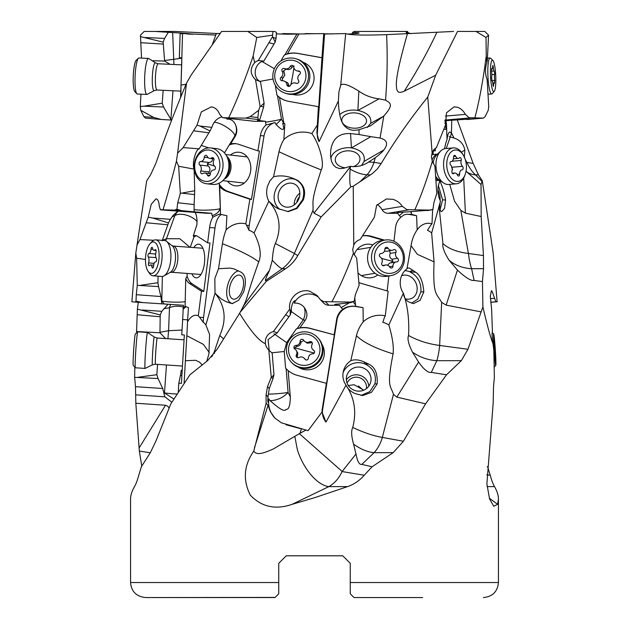 <?xml version="1.0" encoding="UTF-8"?>
<svg xmlns="http://www.w3.org/2000/svg" width="629" height="629" viewBox="0 0 629 629"><rect width="100%" height="100%" fill="white"/><g stroke="black" fill="none" stroke-linecap="round" stroke-linejoin="round"><path stroke-width="0.94" d="M217.956 33.573L175.42 31.45L144.159 31.45L140.448 35.169L141.556 58.12M304.42 34.005L305.254 33.596L314.5 33.707L288.043 34.21L276.328 33.895M221.785 31.45L273.002 31.45L272.577 35.169L256.774 37.465L253.157 56.012L254.635 62.711C249.784 68.655 250.083 74.301 255.516 79.647L260.5 81.746C251.836 77.626 254.352 62.672 263.842 61.076L275.172 42.135L276.06 38.408L276.422 32.362L274.574 31.45L221.62 31.45L191.114 75.095L186.554 83.099C175.908 108.408 165.663 135.188 155.835 163.422L150.567 174.854L146.691 180.838L135.809 253.157L131.893 301.794L135.125 302.069L135.99 301.22L142.673 302.58L161.85 303.831L160.89 296.534L136.281 294.702L135.99 301.22M220.221 33.384L216.266 33.667L212.366 44.4M215.763 35.051L182.536 33.573L181.01 85.096L186.042 84.27M182.111 33.73L180.138 33.596L179.328 57.719L181.907 57.837M186.742 33.95C201.099 34.87 188.071 33.329 172.653 32.59L155.324 31.45M281.422 34.115L283.309 33.573L297.753 33.895M314.5 33.707L323.746 33.596L321.985 57.719L297.666 53.379A24.397 24.138 -72.1 0 0 287.445 53.78L299.011 33.801M453.58 31.45L386.607 34.642C363.711 35.46 350.07 35.106 345.691 33.573L340.714 85.096L338.921 91.897L338.378 101.01L319.052 141.659A16.142 15.969 107.9 0 1 317.323 133.104L324.58 34.005L323.746 33.596M338.378 101.01C339.18 125.202 345.502 127.695 350.455 129.755L351.517 130.014C352.838 130.478 355.322 130.392 358.978 129.755L359.065 134.535L350.55 133.568C339.165 133.026 332.56 138.577 330.752 150.221L330.484 155.906L331.609 161.59L333.276 164.822L335.886 167.314L339.644 168.588L343.654 168.273L350.534 166.268L350.455 166.693L314.02 213.152L312.943 210.408C313.737 201.146 310.089 204 321.222 169.916C325.044 163.312 318.793 143.058 311.858 133.584A28.171 27.865 -72.1 0 0 283.868 139.528L284.858 123.638L283.891 123.473L279.52 97.487A24.397 24.138 -72.1 0 0 288.963 101.395L318.769 106.757L321.985 57.719M318.408 106.639L316.882 132.963L319.052 141.659M345.691 33.573L324.58 34.005M324.124 33.777L332.01 33.95M347.578 34.115L358.554 33.306L359.096 33.03L358.326 32.794L352.578 32.362L354.426 31.45L407.38 31.45L408.779 33.384M406.515 32.967L406.185 32.441L407.215 31.45M406.185 32.441L411.044 33.573M436.825 32.441C427.649 52.042 416.768 71.635 404.203 91.229C400.296 92.888 398.047 92.715 397.457 90.718C396.765 90.301 396.388 87.911 396.325 83.547C396.718 77.312 397.465 69.025 407.435 33.667M486.013 37.465L476.067 31.45L484.841 31.45L488.552 35.169L486.013 37.465L486.248 56.012C483.048 80.74 479.251 101.355 474.879 117.851L468.959 117.654L465.405 114.376C463.361 110.814 460.813 108.463 457.747 107.339L454.099 106.851L446.511 112.764L445.442 125.202L436.455 147.603L433.79 149.647L432.147 153.169L427.744 97.086L435.685 75.228L404.203 91.229M427.744 97.086C410.768 118.071 395.248 140.212 381.19 163.509L374.043 162.337A37.575 23.517 -90 0 1 366.982 174.854A37.575 21.866 -134.6 0 1 350.141 169.052L350.455 166.693M386.607 34.642C387.613 56.618 387.26 78.46 385.546 100.168C390.491 103.038 393.99 104.689 383.8 116.003L380.058 138.042C387.26 139.984 388.494 143.978 383.769 150.017C382.44 151.927 379.601 154.49 375.269 157.698L374.043 162.337M476.067 31.45L457.527 31.45L435.685 75.228M488.552 35.169L487.31 60.549A10.89 1.801 87.4 0 0 486.807 62.711L486.248 56.012M486.807 62.711C484.967 68.655 485.077 74.301 487.129 79.647L488.733 106.49L488.238 110.327L485.108 116.664L483.276 118.126L474.879 117.851M483.442 118.126L444.923 120.713M466.883 119.526L468.479 119.392M451.764 120.296L451.441 133.584A28.171 4.662 87.4 0 0 449.145 132.412A28.171 4.662 87.4 0 0 447.022 139.528L446.464 123.638L445.112 123.3M457.33 120.084L473.165 163.422L478.433 174.854L482.309 180.838L493.191 253.157L497.107 301.794L495.801 301.598L492.09 291.282L491.359 290.771L490.313 296.401L491.619 309.146L492.421 331.546C491.839 333.582 492.02 337.608 492.971 343.638L493.82 350.211L494.363 377.321L493.513 386.678L493.167 403.252L486.893 483.953L489.574 498.931L493.757 506.266L497.602 504.316L498.443 499.214C498.435 495.337 497.122 491.139 494.512 486.61C493.089 484.275 491.666 480.485 490.227 475.241L487.64 466.765L487.176 466.679M465.963 162.258L473.165 163.422M466.781 162.321L465.263 159.483M451.48 133.002L454.036 138.042C459.933 139.984 463.549 143.978 464.878 150.017L464.304 157.698M352.578 32.362L352.672 33.895M171.67 120.084L161.315 119.471L153.846 117.513L140.762 110.327L143.892 116.664L145.558 118.126M140.99 94.169L140.267 106.49L140.762 110.327M140.377 36.592L163.155 42.135L164.594 38.408L145.275 37.52M168.297 32.362L164.594 38.408M181.891 58.19L164.57 60.549L163.155 42.135M170.011 64.307L164.609 61.076L152.163 60.714M164.609 61.076L164.57 60.549M172.653 32.59L173.942 64.488M181.82 60.864L180.602 97.243M180.877 96.559L181.01 85.096M353.569 112.858A12.391 7.666 2.7 0 0 341.783 119.95A12.391 7.666 2.7 0 0 354.74 128.214A12.391 7.666 2.7 0 0 366.534 121.122A12.391 7.666 2.7 0 0 353.569 112.858M367.344 127.451L370.615 123.331C371.904 117.033 367.666 112.74 357.901 110.452A16.897 10.449 -177.3 0 0 339.684 114.73M358.978 129.755L370.45 125.894L383.8 116.003M385.546 100.168L379.059 98.839C371.653 97.998 364.906 95.419 358.821 91.111L357.901 110.452L379.059 98.839M340.714 85.096C343.002 82.926 349.032 84.939 358.821 91.111M317.024 125.517L311.858 133.584M350.534 166.268A37.182 26.033 -161.6 0 0 351.304 166.457C357.72 167.078 363.617 165.529 369.011 161.795L375.269 157.698M330.83 158.728A16.897 11.613 176.5 0 1 331.184 157.258A16.897 11.613 176.5 0 1 351.43 147.901C361.18 149.844 365.394 154.357 364.065 161.441L361.62 165.388M359.065 134.535L370.827 136.658L351.43 147.901L350.55 133.568M380.058 138.042L370.827 136.658M368.633 162.015L373.925 162.321M353.278 166.748A12.391 8.515 -3.5 0 0 359.985 158.594A12.391 8.515 -3.5 0 0 348.199 150.818A12.391 8.515 -3.5 0 0 335.257 160.112A12.391 8.515 -3.5 0 0 345.47 167.817M266.248 281.407L240.569 311.772L245.2 302.376C248.825 293.122 246.686 295.968 258.716 261.884C261.735 254.706 260.186 245.074 254.061 232.997L268.811 201.233C279.748 213.766 281.926 227.863 275.36 243.517C273.867 246.765 272.852 252.323 272.302 260.202L269.629 270.085C266.114 277.531 264.778 280.982 265.619 280.448L266.248 281.407L285.597 268.701C290.81 265.249 294.852 260.886 297.737 255.618L321.16 216.903L350.825 186.86L353.231 186.223L372.431 173.518L377.384 168.91L381.19 163.509M353.231 186.223L353.773 245.145L352.68 249.697L353.443 253.157C346.312 272.129 339.117 288.341 331.853 301.794L323.66 301.598L320.295 299.632L317.11 295.504L309.853 291.282C299.278 288.082 287.846 298.303 289.71 309.146L273.387 331.546C269.44 332.749 266.838 335.32 265.595 339.259L265.296 343.638L266.382 347.043L268.842 350.211L271.256 377.321L267.506 386.678L266.083 394.863L266.106 403.252L253.778 451.079C256.868 456.442 266.853 451.826 273.387 448.917L299.357 433.664L342.145 471.475A37.575 28.242 -90 0 1 328.841 486.61A37.575 18.477 64.2 0 1 297.375 449.766L294.789 436.274M432.147 153.169L431.36 157.14L432.382 161.181C426.776 180.153 420.919 196.366 414.81 209.819L406.845 209.63L402.363 206.351C399.958 202.782 396.75 200.439 392.724 199.314L386.363 198.992L376.622 205.345L374.412 217.17L360.126 239.57C357.193 240.459 355.078 242.314 353.773 245.145M435.394 148.145L435.276 150.85L433.475 150.095M444.624 148.719A35.594 22.094 -94.9 0 1 447.022 139.528M444.011 128.945C445.89 130.289 446.346 129.102 445.371 125.399M253.778 451.079C243.879 465.311 242.715 479.998 250.295 495.149C261.601 506.998 275.557 510.056 292.155 504.316L314.5 497.736L347.593 486.61C354.158 484.275 359.709 480.485 364.254 475.241L372.069 466.765L393.188 452.644L403.409 441.251L425.589 403.826L446.535 374.79L461.324 360.676L467.952 349.276L439.632 345.447L441.66 302.376C436.55 293.122 432.705 295.968 434.057 261.884L431.651 232.997A23.415 14.538 85.1 0 0 427.476 230.324L430.716 225.253A37.52 28.777 103.9 0 1 431.989 223.853A29.406 18.249 85.1 0 0 417.176 229.837L416.579 215.7L411.5 214.332L411.24 211.8M431.651 232.997L440.473 201.209C438.334 196.767 437.564 191.892 438.146 186.585L439.828 180.389M439.443 208.702L440.756 211.21L441.629 211.619L444.554 208.38L445.576 199.975C444.105 191.672 442.061 185.123 439.435 180.319M439.946 210.149L442.604 199.857L438.327 185.366M440.127 200.494A12.391 6.18 74.6 0 0 437.941 189.761M466.883 162.337A37.575 28.682 -90 0 0 475.5 174.854A37.575 22.314 135.2 0 1 466.05 171.253L481.028 184.47L481.169 216.518L465.421 213.152L463.683 178.07M465.421 213.152L460.853 210.408L454.563 201.225L449.727 184.376M446.228 148.507L451.441 133.584M454.036 138.042L449.177 136.658M467.952 349.276L482.899 306.897C487.082 324.996 490.439 337.238 492.971 343.638M286.25 555.808L278.741 563.317L286.25 555.808L278.741 563.317L286.25 555.808L342.75 555.808L350.259 563.317L342.75 555.808M422.617 597.55L354.009 597.55L350.259 593.8L350.259 563.317M480.918 311.85L446.158 305.128L457.44 270.085C465.342 277.531 470.893 280.982 474.101 280.448L482.451 281.572L482.899 306.897M441.66 302.376L446.158 305.128M439.679 345.455A37.575 8.499 -90 0 1 436.817 360.676A37.575 29.131 25.2 0 1 412.498 352.169L412.498 352.169C408.504 344.299 407.191 338.74 408.559 335.493C417.703 340.596 428.058 343.914 439.632 345.447M425.589 403.826L396.852 397.103L418.584 362.06C423.852 369.506 428.09 372.958 431.282 372.415L446.535 374.79M403.409 441.251L382.33 437.422L393.455 394.352C390.68 385.09 386.324 387.944 393.086 353.86C375.427 348.427 363.216 342.373 356.446 335.705A35.594 35.436 135.8 0 1 363.216 321.804A29.406 26.827 -99.4 0 1 385.294 315.829A37.52 14.664 -80.4 0 0 384.508 317.228L382.817 322.3A23.415 21.362 80.6 0 1 388.832 324.965L403.378 293.208C407.663 305.741 409.393 319.839 408.559 335.493M396.852 397.103L393.455 394.352M382.361 437.43A37.575 24.507 -90 0 1 374.113 452.644A37.575 21.111 46.3 0 1 353.577 444.145L355.983 454.036L342.145 471.475M355.983 454.036C357.421 461.474 359.363 464.925 361.817 464.391L372.069 466.765M364.254 475.241L342.443 471.616M278.741 563.317L278.741 582.533L130.557 582.533L130.557 499.214C130.565 495.337 131.878 491.139 134.488 486.61C135.911 484.275 137.334 480.485 138.773 475.241L141.36 466.765L150.355 452.644L155.85 441.251L170.844 403.826L189.927 374.79L207.578 360.676L217.123 349.276L239.578 313.297C250.515 330.94 259.085 341.052 265.296 343.638M134.834 367.21L134.637 377.321L135.487 386.678L135.833 403.252L139.339 451.079L141.761 466.065M139.339 451.079L150.252 452.778M135.833 403.252L165.498 405.241L167.731 406.177L169.052 407.938M171.819 402.214L164.861 396.813L162.714 388.502L135.487 386.678M134.637 377.321L158.036 378.548L162.714 388.502M157.572 364.38L156.841 374.711L138.364 377.227M136.823 332.623L136.579 331.546L159.955 332.78L165.639 338.583M138.317 302.282L137.381 309.146L136.579 331.546M253.157 56.012C244.728 80.74 236.559 101.355 228.649 117.851L222.635 117.654L219.678 114.376C218.334 110.814 216.219 108.463 213.317 107.339L211.344 106.875L201.311 111.915L197.011 125.202L183.157 147.603L177.582 153.169L176.427 161.181C171.607 180.153 167.125 196.366 162.99 209.819L160.332 209.63L159.326 206.351C159.066 202.782 158.351 200.439 157.164 199.314L156.047 198.803L151.251 204.221L148.232 217.17L139.96 239.57L136.957 245.145M177.582 153.169L186.554 83.099M256.774 37.465L247.857 31.45M140.267 106.49L144.104 106.167L163.548 107.056L171.292 120.068M163.163 90.301L162.211 103.18L144.104 106.167M163.548 107.056L162.211 103.18M358.412 385.962L363.46 390.294M348.332 385.538L354.072 384.736L363.751 390.169M278.741 593.8L278.741 582.533L278.741 593.8L278.741 588.54L278.741 593.8L274.991 597.55L145.574 597.55L275.117 597.424M278.741 567.515L278.741 588.54M274.991 597.55L145.574 597.55C136.367 596.575 131.359 591.574 130.557 582.533M350.259 567.515L350.259 593.8M366.408 388.628A10.135 9.844 16 0 0 347.082 383.077M346.351 379.759A12.391 12.03 -164 0 1 368.783 386.206M358.491 367.045A12.391 12.03 16 0 0 346.776 375.678A12.391 12.03 16 0 0 358.876 391.159A12.391 12.03 16 0 0 370.591 382.518A12.391 12.03 16 0 0 358.491 367.045M361.03 395.413L369.773 391.647L374.908 383.808C376.724 374.452 373.178 367.745 364.262 363.672A16.897 16.401 -164 0 0 362.233 363.082A16.897 16.401 -164 0 0 343.104 372.58M382.33 437.422C373.469 435.881 363.609 432.563 352.735 427.468C356.769 411.94 354.528 397.843 346.005 385.176L346.005 385.16C347.979 389.115 351.155 391.969 355.534 393.715L362.736 395.562L371.503 392.347L377.133 383.926C377.832 373.854 375.112 367.297 368.987 364.262L364.262 363.672L364.694 362.162C359.19 359.67 354.559 359.19 350.785 360.724L356.446 335.705M368.987 364.262L364.694 362.162M346.005 385.16C342.97 380.71 342.16 375.835 343.568 370.528C344.818 366.416 347.224 363.145 350.785 360.724M346.005 385.176L325.979 422.13A16.142 16.071 135.8 0 1 322.63 409.495L337.018 319.909A16.142 16.071 135.8 0 1 355.479 306.488L363.051 307.667L363.216 321.804M299.357 433.664L305.993 430.032L308.061 430.676L322.04 412.003L325.979 422.13M352.735 427.468C351.084 430.708 351.367 436.267 353.584 444.145L353.584 444.145M305.993 430.032L281.43 422.837L274.81 417.994L270.289 411.539L268.04 405.241L266.106 403.252M267.781 400.005L268.52 400.288L268.017 402.151M275.03 418.214A23.65 23.548 135.8 0 1 268.803 398.865L268.52 400.288C267.875 403.842 267.695 402.686 267.978 396.813L269.283 388.502L267.506 386.678M271.256 377.321L273.025 378.548L269.283 388.502M268.842 350.211L272.168 353.058L273.953 374.711L271.744 377.227M269.228 350.565L268.056 339.629L277.255 332.78L273.387 331.546M269.629 270.085L244.044 305.128L239.578 313.297M321.16 216.903L314.02 213.152M350.825 186.86C349.716 184.816 349.488 178.88 350.141 169.052M297.737 255.618L294.388 253.479A37.575 36.112 -90 0 1 282.232 268.701A37.575 5.339 54.7 0 1 272.302 260.202L272.302 260.202M312.943 210.408L294.372 253.479L275.36 243.517M244.044 305.128L245.2 302.376M214.497 353.451A37.575 9.356 53.8 0 0 214.174 352.169L211.69 356.879M206.729 361.337L208.93 353.86L209.575 334.408L205.872 324.965L215.016 293.208C225.261 305.741 226.841 319.839 219.765 335.493L214.174 352.169M202.184 364.93L199.527 362.162L195.603 360.291L185.382 360.724L186.837 335.705A35.594 1.384 93.8 0 0 187.505 321.804L188.464 307.667L185.091 306.299L185.744 278.671A24.397 10.441 -85.8 0 0 189.392 283.388L201.445 291.211L198.3 315.829A37.52 33.651 -69.6 0 1 199.542 317.228L203.246 322.3A16.142 6.911 94.2 0 1 203.544 317.519L214.992 227.942A16.142 6.911 94.2 0 1 221.502 214.536M209.268 352.602L203.403 344.393L186.837 335.705M184.108 383.163L185.382 360.724M182.237 369.813L181.128 370.638A24.397 0.951 -86.2 0 1 180.46 375.364L178.793 383.187L178.259 391.969M166.457 364.977L164.491 392.921L173.808 398.975M163.894 393.974L164.491 392.921A13.138 1.101 -176 0 0 176.938 394.013M158.036 378.548L156.841 374.711M182.025 330.052L168.572 330.712L167.904 338.732M183.338 307.086A13.138 7.564 2.3 0 0 169.484 307.715L168.572 330.712L159.963 332.285L159.955 332.78M137.381 309.146L160.23 314.917L159.963 332.285M168.053 304.224L161.834 311.3L142.28 309.995M186.042 306.685L183.118 309.232L183.503 305.269L161.85 303.831M135.809 253.157L136.627 258.236L137.279 285.346L136.281 294.702M153.728 240.27L139.96 239.57M136.627 258.236L145.464 259.462M148.232 217.17L152.698 218.019L168.462 222.949L162.18 240.805M177.865 211.124L172.944 215.566L170.38 219.332L152.698 218.019M206.894 213.278A7.509 3.216 -85.8 0 0 206.996 213.286A7.509 3.216 -85.8 0 0 207.09 213.294L211.706 213.302L194.094 211.871L194.109 204.559L177.724 202.735L176.946 209.253L174.492 210.102L162.99 209.819M176.946 209.253L181.309 210.605L194.094 211.863M176.427 161.181L178.652 166.26L180.342 193.37L177.724 202.735M178.652 166.26L194.102 169.115L194.731 190.768L180.342 193.37M194.102 169.115C191.806 164.334 195.399 149.663 199.157 148.829L183.157 147.603M199.157 148.829L208.899 132.805L193.622 130.793M197.011 125.202L200.03 126.044L210.007 130.974L208.899 132.805M266.028 124.998A11.44 9.12 96.4 0 1 265.595 122.183A13.138 0.896 170.4 0 0 281.454 119.219L276.123 124.526A4.144 3.302 96.4 0 1 275.132 122.576L266.028 124.998A16.142 12.871 -83.6 0 0 260.414 135.565L257.89 150.85L238.886 144.387A24.397 19.452 -83.6 0 0 235.584 143.656A24.397 19.452 -83.6 0 0 230.662 143.884L235.199 136.344C237.416 132.349 237.33 128.088 234.947 123.575A11.196 8.924 -83.6 0 0 227.957 119.14A11.196 8.924 -83.6 0 0 227.093 119.195A16.142 12.871 96.4 0 1 227.494 118.307M227.093 119.195L226.519 118.197M221.542 117.002C217.744 118.071 214.843 120.666 212.83 124.786L211.8 127.357L200.03 126.044M223.554 117.867L254.234 121.287A7.509 5.983 -83.6 0 0 254.761 121.318L265.548 121.326L257.505 120.367L259.643 120.068L263.614 107.056L264.109 103.18L260.854 106.167L263.614 107.056M255.516 79.647L260.107 106.49L258.653 110.327L257.874 117.513L258.393 119.526L259.643 120.068M258.653 110.327L250.224 116.664L245.797 118.126L228.649 117.851M260.107 106.49L260.854 106.167M260.5 81.746L264.109 103.18M263.842 61.076L258.244 60.549A10.89 10.772 -72.1 0 0 254.635 62.711M272.577 35.169L272.601 36.592L258.244 60.549M272.601 36.592L275.172 42.135M276.06 38.408L273.316 37.52M280.817 61.044L284.245 55.124L287.445 53.78M274.378 68.742L262.12 61.571M284.245 55.124A24.397 24.138 107.9 0 1 298.036 53.496L322.355 57.837M285.998 100.664A24.397 24.138 107.9 0 1 276.972 95.223L275.298 85.253M292.768 94.421A16.897 16.708 -72.1 0 0 314.068 78.153A16.897 16.708 -72.1 0 0 303.147 62.295M321.222 169.916C307.471 164.476 293.397 158.429 278.993 151.762L273.536 176.78L269.794 181.042L267.396 186.585C266.075 191.892 266.547 196.767 268.811 201.209L268.811 201.233M278.993 151.762A35.594 28.368 96.4 0 1 283.868 139.528M276.123 124.526C282.861 131.516 285.039 131.076 282.665 123.205L283.86 123.465L281.454 119.219L277.507 95.757L276.972 95.223M254.061 232.997A23.415 18.666 -83.6 0 0 248.982 230.324A16.142 12.871 96.4 0 1 249.202 225.552L264.023 135.966A16.142 12.871 96.4 0 1 275.132 122.576M268.811 201.209L275.062 206.917L278.065 208.647L288.271 211.619L297.045 208.458L303.28 199.975C306.166 191.672 304.232 185.123 297.462 180.319L295.858 179.729A16.897 14.333 115.7 0 0 294.16 179.139A16.897 14.333 115.7 0 0 275.416 190.445A16.897 14.333 115.7 0 0 280.164 209.528M297.462 180.319L292.729 178.219C286.242 175.727 279.842 175.247 273.536 176.78M287.587 211.588L296.471 208.168L302.549 199.857C305.348 190.508 303.115 183.794 295.858 179.729L292.729 178.219M287.587 207.208A12.391 10.512 -64.3 0 0 299.31 197.482A12.391 10.512 -64.3 0 0 294.356 183.99A12.391 10.512 -64.3 0 0 290.378 183.094A12.391 10.512 -64.3 0 0 278.655 192.828A12.391 10.512 -64.3 0 0 283.6 206.312A12.391 10.512 -64.3 0 0 287.587 207.208M294.215 204.897A12.391 10.512 115.7 0 1 299.86 193.174M299.514 196.696A10.135 8.602 -64.3 0 0 296.746 202.428M215.016 293.208L221.149 298.885L226.212 301.739L232.313 303.595L238.674 300.245L243.612 291.95C246.592 281.878 245.797 275.329 241.237 272.286L233.894 268.858L229.656 268.072L218.507 268.748L222.407 243.73A35.594 15.23 94.2 0 1 226.133 229.837L226.896 215.7L220.512 214.332L219.725 186.695A24.397 19.452 -83.6 0 0 226.872 191.413L249.878 199.236L245.805 223.853A29.406 23.438 -83.6 0 0 226.133 229.837M258.716 261.884C251.742 256.451 239.641 250.397 222.407 243.73M219.765 335.493L223.492 338.834M215.024 293.185L214.835 278.553L218.507 268.748M229.97 303.186L231.189 303.139A16.897 8.963 105.7 0 1 228.547 282.421A16.897 8.963 105.7 0 1 238.517 270.816M226.212 301.739L232.84 303.555M234.051 299.184A12.391 6.573 -74.3 0 0 242.991 288.019A12.391 6.573 -74.3 0 0 239.798 275.203A12.391 6.573 -74.3 0 0 238.823 275.07A12.391 6.573 -74.3 0 0 229.884 286.234A12.391 6.573 -74.3 0 0 233.076 299.05A12.391 6.573 -74.3 0 0 234.051 299.184M205.872 324.965A23.415 10.017 -85.8 0 0 203.246 322.3M187.505 321.804A29.406 12.58 94.2 0 1 198.3 315.829M183.118 309.232A16.142 0.629 -86.2 0 1 182.669 319.508L181.742 334.801L184.36 334.974L181.411 383.36L178.793 383.187M185.24 306.362L183.291 307.605M162.361 276.446L161.795 300.945L164.232 303.98M161.519 302.006L161.795 300.945A13.138 1.4 -178.7 0 0 178.778 302.14A13.138 1.4 -178.7 0 0 185.209 301.716M137.279 285.346L158.547 286.572L160.89 296.534M158.083 276.178L157.926 282.743L140.754 285.252M165.702 240.852L166.465 238.737L162.353 240.309M168.462 222.949L170.38 219.332M220.512 214.332L220.449 214.269C219.725 213.884 217.186 214.874 212.814 217.257A16.142 6.911 -85.8 0 0 209.575 227.541L207.625 242.825L197.671 236.362A24.397 10.441 -85.8 0 0 195.336 235.545A24.397 10.441 -85.8 0 0 193.276 235.859L196.861 224.923L197.089 220.221L196.366 215.55A11.196 4.788 -85.8 0 0 194.959 212.398M197.121 221.699A13.138 6.502 19.9 0 0 191.711 217.312A13.138 6.502 19.9 0 0 174.791 215.739L166.465 238.737L179.863 238.753L189.927 247.291M211.706 213.302A9.144 3.916 -85.8 0 0 212.248 215.637L212.814 217.257M220.449 214.269L220.008 214.119M194.047 209.363A13.138 1.384 178.3 0 0 205.534 210.165A13.138 1.384 178.3 0 0 220.032 208.521C219.403 211.603 216.808 213.978 212.248 215.637M219.725 186.695L219.191 183.188M224.467 152.918L229.255 144.969A24.397 19.452 96.4 0 1 236.37 143.758M257.89 150.85L259.462 151.031L251.458 199.417L228.453 191.593A24.397 19.452 96.4 0 1 219.222 184.242M227.446 181.168A16.897 13.468 -83.6 0 0 241.961 184.564A16.897 13.468 -83.6 0 0 250.806 169.052A16.897 13.468 -83.6 0 0 244.264 154.176A16.897 13.468 -83.6 0 0 230.356 155.056M249.878 199.236L251.458 199.417M248.982 230.324L246.529 225.253A37.52 22.605 101.1 0 0 245.805 223.853M229.255 144.969L234.853 135.935A13.138 3.963 31 0 0 223.484 125.336A13.138 3.963 31 0 0 214.222 122.278M230.662 143.884L229.585 144.686M265.595 122.183L265.548 121.326M259.856 81.4L273.049 78.987M279.52 97.487L277.507 95.757M201.225 145.417L208.773 147.894M210.007 130.974L211.8 127.357M194.731 190.768L194.109 204.559M182.78 193.284L194.628 194.597M194.039 210.801L194.526 212.004M201.445 291.211L203.812 291.384L209.992 242.998L207.625 242.825M203.812 291.384L191.766 283.561A24.397 10.441 94.2 0 1 187.096 276.21L187.159 273.442M185.744 278.671L187.096 276.21M190.257 247.315L194.007 236.944A24.397 10.441 94.2 0 1 196.515 235.789M191.892 273.788A16.897 7.226 -85.8 0 0 199.487 276.343A16.897 7.226 -85.8 0 0 204.645 261.019A16.897 7.226 -85.8 0 0 201.539 245.931A16.897 7.226 -85.8 0 0 193.842 247.582M194.007 236.944L193.276 235.859M158.547 286.572L157.926 282.743M160.23 314.917L161.834 311.3M444.719 123.205L446.291 123.473L446.087 120.634M460.853 210.408L468.393 253.479C456.74 251.938 448.257 248.62 442.926 243.517C442.148 246.765 444.192 252.323 449.059 260.202L457.44 270.085M440.111 202.609L439.443 210.031L442.926 243.517M481.169 216.518L483.442 255.555L468.393 253.479M481.028 184.47L482.309 180.838M483.442 255.555L483.536 268.701L471.616 268.701A37.575 30.499 -11.9 0 1 449.059 260.202L449.059 260.202M482.451 281.572L483.536 268.701M490.227 475.241L486.673 474.84M490.683 302.282L497.107 301.794M406.994 268.748C403.81 271.178 401.703 274.441 400.689 278.553C399.564 283.86 400.461 288.742 403.378 293.185L403.378 293.185C403.834 297.147 405.485 299.994 408.339 301.739L413.489 303.595L420.078 300.363L423.82 291.95C423.034 281.878 420.345 275.329 415.761 272.286L409.393 268.072L407.71 268.048L406.994 268.748L411.405 243.73A35.594 32.464 -99.4 0 1 415.51 232.471A35.594 32.464 -99.4 0 1 417.176 229.837M434.057 261.884L417.349 254.305L411.051 245.624M404.824 270.69A16.897 14.011 -114.3 0 1 407.789 271.107A16.897 14.011 -114.3 0 1 409.581 271.697L415.761 272.286M411.484 303.209L417.766 299.215L420.895 291.832C421.422 282.484 417.648 275.769 409.581 271.697L412.923 270.195M405.241 298.783A12.391 10.276 65.7 0 0 408.001 299.184A12.391 10.276 65.7 0 0 411.61 298.413A12.391 10.276 65.7 0 0 416.642 284.976A12.391 10.276 65.7 0 0 405.021 275.07A12.391 10.276 65.7 0 0 401.585 275.761M405.736 214.41A16.142 14.726 -99.4 0 1 409.613 214.513L416.579 215.7M393.086 353.86C393.888 346.673 392.472 337.042 388.832 324.965M418.584 362.06L412.498 352.169M358.868 282.539A24.397 22.259 80.6 0 0 361.25 283.388L388.148 291.211L385.294 315.829M363.051 307.667L355.652 306.299L354.78 297.949M355.652 306.299L355.243 306.244C350.384 305.851 346.225 306.85 342.766 309.232A16.142 16.071 -44.2 0 0 336.633 319.508L334.172 334.801L310.144 328.338A24.397 24.295 -44.2 0 0 299.844 327.827L305.167 320.287C307.754 316.293 307.455 312.039 304.271 307.526A11.196 11.149 -44.2 0 0 294.262 303.139A16.142 16.071 135.8 0 1 318.589 297.273M349.307 302.832L341.233 307.605L342.766 309.232M320.295 299.632L323.573 303.005A7.509 7.477 -44.2 0 0 328.912 305.262L339.644 305.269A9.144 9.105 -44.2 0 0 341.233 307.605M339.644 305.269A12.533 0.833 0.3 0 1 335.831 304.931A12.533 0.833 0.3 0 1 334.738 304.601A12.533 0.833 0.3 0 1 338.929 303.98L351.045 302.58L350.55 302.069L331.853 301.794M353.443 253.157L356.69 258.236L359.12 285.346L355.346 294.702L354.206 301.22L350.55 302.069M377.227 204.496A16.142 14.726 -99.4 0 1 382.078 209.709A7.509 6.848 80.6 0 0 386.245 213.034A7.509 6.848 80.6 0 0 388.03 213.294L397.858 213.302A12.533 0.771 -1.5 0 1 396.687 213.019A12.533 0.771 -1.5 0 1 396.71 212.956A12.533 0.771 -1.5 0 1 406.153 212.004L430.102 210.102L414.81 209.819M432.382 161.181L434.922 166.26L436.793 193.37L433.876 202.735L432.98 209.253L430.102 210.102M432.98 150.929L435.276 150.85M433.224 151.031L433.066 154.53M432.642 209.457L431.989 223.853M411.5 214.332L406.303 214.308L403.81 215L400.846 217.257A16.142 14.726 80.6 0 0 395.539 227.541L393.951 241.261M400.846 217.257L399.384 215.637L403.378 212.146M397.858 213.302A9.144 8.342 80.6 0 0 399.384 215.637M384.523 240.136L371.542 236.362A24.397 22.259 80.6 0 0 362.563 235.781M388.879 275.942L387.142 290.92M383.462 240.309L370.481 236.535A24.397 22.259 -99.4 0 0 362.54 235.82M372.848 244.933A16.897 15.411 80.6 0 0 354.127 254.887M358.003 272.86A16.897 15.411 80.6 0 0 377.809 274.912M354.206 301.22L351.045 302.58M432.98 209.253L430.322 210.102M428.931 210.377L427.044 210.605M294.262 303.139C295.166 300.945 295.213 300.214 294.403 300.945C292.894 302.014 291.856 304.617 291.274 308.737L291.384 311.3L290.111 309.995L290.276 314.917L277.255 332.78M294.867 300.662L294.403 300.945M289.71 309.146L290.111 309.995M304.271 307.526A13.138 9.993 -77.9 0 1 303.264 319.886L291.313 311.544M268.803 398.865A11.196 11.149 -44.2 0 0 270.061 400.587C279.48 409.18 284.811 412.105 286.061 409.369C288.727 409.833 290.15 405.697 290.331 396.97L288.161 370.638L285.613 368.185L284.237 351.501L286.659 342.632L296.338 328.912L299.844 327.827M296.338 328.912A24.397 24.295 135.8 0 1 310.317 328.511L334.172 334.801M288.161 370.638A24.397 24.295 -44.2 0 0 297.305 375.364L326.569 383.36L334.345 334.974M326.404 383.187L322.237 409.094A16.142 16.071 -44.2 0 0 322.04 412.003M298.288 367.147A16.897 16.818 -44.2 0 0 321.914 344.181M301.417 428.884L285.967 424.732M268.379 394.124A13.138 0.951 175.3 0 0 269.66 394.108A13.138 0.951 175.3 0 0 288.09 392.465C283.498 397.3 277.932 400.028 271.406 400.634A13.138 5.999 153.5 0 1 270.061 400.587M273.025 378.548L273.953 374.711M290.276 314.917L291.384 311.3M286.659 342.632L273.89 333.684M284.237 351.501L271.83 352.79M468.44 253.479A37.575 9.451 -90 0 0 471.616 268.701L474.101 280.448M152.399 364.836L145.095 368.429A18.021 0.7 -86.2 0 1 145.079 368.429A18.021 0.7 -86.2 0 1 145.425 352.783A18.021 0.7 -86.2 0 1 147.265 333.087A18.021 0.7 -86.2 0 1 147.485 332.474A18.021 0.7 -86.2 0 1 147.5 332.482L154.262 337.018A13.94 0.543 -86.2 0 0 154.081 337.49A13.94 0.543 -86.2 0 0 152.65 352.885A13.94 0.543 -86.2 0 0 152.399 364.836L155.434 364.238L182.465 366.047M147.485 332.474L137.759 331.821A18.021 0.7 93.8 0 0 137.727 331.837A18.021 0.7 93.8 0 0 137.531 332.434A18.021 0.7 93.8 0 0 135.722 351.784A18.021 0.7 93.8 0 0 135.321 367.761A18.021 0.7 93.8 0 0 135.345 367.776L145.079 368.429M137.727 331.837L135.337 333.928A15.764 0.613 93.8 0 0 135.164 334.455A15.764 0.613 93.8 0 0 133.576 351.383A15.764 0.613 93.8 0 0 133.23 365.37L135.321 367.761M152.989 275.801L161.787 276.453A18.021 7.713 -85.8 0 0 163.941 275.919A18.021 7.713 -85.8 0 0 170.813 259.054A18.021 7.713 -85.8 0 0 166.504 241.347A18.021 7.713 -85.8 0 0 166.174 241.119A18.021 7.713 -85.8 0 0 164.452 240.514L155.654 239.861A18.021 7.713 94.2 0 1 157.376 240.467A18.021 7.713 94.2 0 1 161.81 260.461A18.021 7.713 94.2 0 1 152.989 275.801A18.021 7.713 94.2 0 1 151.267 275.188A18.021 7.713 94.2 0 1 149.505 273.387L148.082 271.288A15.764 6.746 94.2 0 1 145.566 257.175A15.764 6.746 94.2 0 1 150.134 243.588A15.764 6.746 94.2 0 1 154.97 242.487A15.764 6.746 94.2 0 1 158.579 261.758A15.764 6.746 94.2 0 1 149.616 272.868A15.764 6.746 94.2 0 1 148.082 271.288M150.134 243.588L151.856 241.733A18.021 7.713 94.2 0 1 155.654 239.861M152.43 267.97A1.911 0.818 -85.8 0 0 152.611 268.033A1.911 0.818 -85.8 0 0 153.57 266.161A4.387 1.879 94.2 0 1 155.685 261.853A1.911 0.818 -85.8 0 0 156.55 260.437A1.911 0.818 -85.8 0 0 156.306 258.315A4.387 1.879 94.2 0 1 155.984 252.426A1.911 0.818 -85.8 0 0 155.654 249.658A1.911 0.818 -85.8 0 0 155.473 249.595A1.911 0.818 -85.8 0 0 155.033 249.831A4.387 1.879 94.2 0 1 154.019 250.381A4.387 1.879 94.2 0 1 153.602 250.24A4.387 1.879 94.2 0 1 152.595 248.251A1.911 0.818 -85.8 0 0 152.155 247.386A1.911 0.818 -85.8 0 0 151.974 247.323A1.911 0.818 -85.8 0 0 151.015 249.194A4.387 1.879 94.2 0 1 148.9 253.503A1.911 0.818 -85.8 0 0 148.035 254.91A1.911 0.818 -85.8 0 0 148.279 257.041A4.387 1.879 94.2 0 1 148.601 262.93A1.911 0.818 -85.8 0 0 148.931 265.697A1.911 0.818 -85.8 0 0 149.12 265.76A1.911 0.818 -85.8 0 0 149.553 265.524A4.387 1.879 94.2 0 1 150.567 264.974A4.387 1.879 94.2 0 1 150.984 265.116A4.387 1.879 94.2 0 1 151.99 267.105A1.911 0.818 -85.8 0 0 152.43 267.97M291.479 362.359L292.115 363.012A18.021 17.942 -44.2 0 0 320.515 359.536A18.021 17.942 -44.2 0 0 317.952 337.891L317.323 337.238A18.021 17.942 135.8 0 1 299.663 367.163A18.021 17.942 135.8 0 1 288.923 340.714A18.021 17.942 135.8 0 1 317.323 337.238M300.104 364.844A15.764 15.701 135.8 0 1 289.081 345.565A15.764 15.701 135.8 0 1 308.399 334.455A15.764 15.701 135.8 0 1 319.43 353.734A15.764 15.701 135.8 0 1 300.104 364.844M305.977 359.937A1.911 1.895 -44.2 0 0 308.383 358.129A4.387 4.364 135.8 0 1 312.715 353.82A1.911 1.895 -44.2 0 0 313.674 350.282A4.387 4.364 135.8 0 1 312.126 344.393A1.911 1.895 -44.2 0 0 309.554 341.806A4.387 4.364 135.8 0 1 303.673 340.226A1.911 1.895 -44.2 0 0 300.127 341.17A4.387 4.364 135.8 0 1 295.795 345.478A1.911 1.895 -44.2 0 0 294.828 349.016A4.387 4.364 135.8 0 1 296.377 354.905A1.911 1.895 -44.2 0 0 298.956 357.492A4.387 4.364 135.8 0 1 304.837 359.073A1.911 1.895 -44.2 0 0 305.977 359.937M305.615 359.804L304.216 358.255M297.187 357.539L297.839 353.105L295.716 349.708M295.795 345.478L296.699 346.406L294.859 347.79A31.214 1.486 -164.7 0 0 305.254 350.675A31.214 1.486 -164.7 0 0 314.241 353.026M294.977 349.103L294.859 347.79M296.699 346.406C299.333 346.17 300.78 344.739 301.032 342.097L303.791 340.415M304.294 341.044L307.227 343.175L312.204 342.663M312.794 349.59L314.421 351.116M385.05 240.05L381.103 240.703A18.021 16.44 80.6 0 0 367.572 257.465A18.021 16.44 80.6 0 0 380.246 275.84A18.021 16.44 80.6 0 0 386.984 276.257L390.931 275.604A18.021 16.44 -99.4 0 1 384.193 275.188A18.021 16.44 -99.4 0 1 371.519 256.813A18.021 16.44 -99.4 0 1 385.05 240.05A18.021 16.44 -99.4 0 1 391.796 240.467A18.021 16.44 -99.4 0 1 404.471 258.841A18.021 16.44 -99.4 0 1 390.931 275.604M385.577 272.868A15.764 14.381 -99.4 0 1 374.868 253.597A15.764 14.381 -99.4 0 1 392.229 242.487A15.764 14.381 -99.4 0 1 402.937 261.758A15.764 14.381 -99.4 0 1 385.577 272.868M390.798 267.97A1.911 1.738 80.6 0 0 392.944 266.161A4.387 4.002 -99.4 0 1 396.781 261.853A1.911 1.738 80.6 0 0 397.559 258.315A4.387 4.002 -99.4 0 1 395.956 252.426A1.911 1.738 80.6 0 0 393.51 249.831A4.387 4.002 -99.4 0 1 388.077 248.251A1.911 1.738 80.6 0 0 384.862 249.194A4.387 4.002 -99.4 0 1 381.025 253.503A1.911 1.738 80.6 0 0 380.246 257.041A4.387 4.002 -99.4 0 1 381.85 262.93A1.911 1.738 80.6 0 0 384.295 265.524A4.387 4.002 -99.4 0 1 389.728 267.105A1.911 1.738 80.6 0 0 390.798 267.97M396.239 261.9L389.76 263.048L387.535 265.202M384.468 251.128L386.418 251.286M395.956 252.426L390.326 253.353L389.32 250.562M390.326 253.353C389.162 255.775 389.697 257.741 391.93 259.242L392.944 261.342L391.152 262.78M495.55 364.844A15.764 0.613 -93.8 0 1 493.93 347.31A15.764 0.613 -93.8 0 1 493.663 333.928A15.764 0.613 -93.8 0 1 493.836 334.455A15.764 0.613 -93.8 0 1 495.424 351.383A15.764 0.613 -93.8 0 1 495.77 365.37A15.764 0.613 -93.8 0 1 495.55 364.844M495.455 359.937L493.914 339.29L495.455 359.937M206.642 183.762L212.5 184.415A18.021 14.365 -83.6 0 0 224.081 179.312A18.021 14.365 -83.6 0 0 226.668 156.126A18.021 14.365 -83.6 0 0 218.923 149.144A18.021 14.365 -83.6 0 0 216.486 148.601L210.629 147.949A18.021 14.365 96.4 0 1 213.074 148.491A18.021 14.365 96.4 0 1 222.682 168.997A18.021 14.365 96.4 0 1 206.642 183.762A18.021 14.365 96.4 0 1 204.205 183.22A18.021 14.365 96.4 0 1 194.589 162.714A18.021 14.365 96.4 0 1 210.629 147.949M203.403 180.9A15.764 12.572 96.4 0 1 195.281 161.622A15.764 12.572 96.4 0 1 211.163 150.512A15.764 12.572 96.4 0 1 219.285 169.783A15.764 12.572 96.4 0 1 203.403 180.9M208.285 175.994A1.911 1.517 -83.6 0 0 208.545 176.049A1.911 1.517 -83.6 0 0 210.275 174.186A4.387 3.499 96.4 0 1 213.907 169.877A1.911 1.517 -83.6 0 0 215.409 168.47A1.911 1.517 -83.6 0 0 214.803 166.339A4.387 3.499 96.4 0 1 213.781 160.45A1.911 1.517 -83.6 0 0 212.964 157.682A1.911 1.517 -83.6 0 0 212.704 157.627A1.911 1.517 -83.6 0 0 211.816 157.855A4.387 3.499 96.4 0 1 209.779 158.398A4.387 3.499 96.4 0 1 209.182 158.264A4.387 3.499 96.4 0 1 207.161 156.275A1.911 1.517 -83.6 0 0 206.288 155.41A1.911 1.517 -83.6 0 0 206.029 155.355A1.911 1.517 -83.6 0 0 204.291 157.226A4.387 3.499 96.4 0 1 200.667 161.535A1.911 1.517 -83.6 0 0 199.157 162.942A1.911 1.517 -83.6 0 0 199.763 165.065A4.387 3.499 96.4 0 1 200.785 170.962A1.911 1.517 -83.6 0 0 201.61 173.722A1.911 1.517 -83.6 0 0 201.87 173.785A1.911 1.517 -83.6 0 0 202.75 173.549A4.387 3.499 96.4 0 1 204.795 173.014A4.387 3.499 96.4 0 1 205.384 173.148A4.387 3.499 96.4 0 1 207.405 175.129A1.911 1.517 -83.6 0 0 208.285 175.994M200.785 170.962L209.143 171.89L208.765 173.455M209.143 171.89C210.479 169.555 210.133 167.589 208.12 166.001L207.271 163.847A31.214 3.263 -165.7 0 1 214.481 166.056M200.667 161.535L209.025 162.463L207.271 163.847M209.025 162.463C211.501 162.227 212.712 160.788 212.649 158.154M453.281 147.901L445.654 148.554A18.021 11.188 85.1 0 0 440.732 150.976A18.021 11.188 85.1 0 0 436.046 167.463A18.021 11.188 85.1 0 0 443.469 182.913A18.021 11.188 85.1 0 0 445.198 183.872A18.021 11.188 85.1 0 0 448.729 184.462L456.355 183.81A18.021 11.188 -94.9 0 1 452.825 183.22A18.021 11.188 -94.9 0 1 443.571 163.98A18.021 11.188 -94.9 0 1 453.281 147.901A18.021 11.188 -94.9 0 1 456.811 148.491A18.021 11.188 -94.9 0 1 462.7 154.129L463.479 155.449A15.764 9.789 -94.9 0 1 465.122 174.642A15.764 9.789 -94.9 0 1 454.83 180.9A15.764 9.789 -94.9 0 1 446.889 161.622A15.764 9.789 -94.9 0 1 458.321 150.512A15.764 9.789 -94.9 0 1 463.479 155.449M465.122 174.642L464.579 176.065A18.021 11.188 -94.9 0 1 456.355 183.81M458.219 175.994A1.911 1.187 85.1 0 0 458.596 176.057A1.911 1.187 85.1 0 0 459.618 174.186A4.387 2.72 -94.9 0 1 461.977 169.885A4.387 2.72 -94.9 0 1 462.079 169.877A1.911 1.187 85.1 0 0 462.126 169.877A1.911 1.187 85.1 0 0 463.141 168.43A1.911 1.187 85.1 0 0 462.488 166.339A4.387 2.72 -94.9 0 1 461.199 160.45A1.911 1.187 85.1 0 0 460.326 157.682A1.911 1.187 85.1 0 0 459.948 157.62A1.911 1.187 85.1 0 0 459.445 157.855A4.387 2.72 -94.9 0 1 458.289 158.406A4.387 2.72 -94.9 0 1 457.432 158.264A4.387 2.72 -94.9 0 1 455.695 156.275A1.911 1.187 85.1 0 0 454.94 155.41A1.911 1.187 85.1 0 0 454.563 155.355A1.911 1.187 85.1 0 0 453.54 157.226A4.387 2.72 -94.9 0 1 451.182 161.527A4.387 2.72 -94.9 0 1 451.072 161.535A1.911 1.187 85.1 0 0 451.024 161.535A1.911 1.187 85.1 0 0 450.01 162.974A1.911 1.187 85.1 0 0 450.671 165.065A4.387 2.72 -94.9 0 1 451.96 170.962A1.911 1.187 85.1 0 0 452.833 173.722A1.911 1.187 85.1 0 0 453.202 173.785A1.911 1.187 85.1 0 0 453.706 173.549A4.387 2.72 -94.9 0 1 454.861 172.999A4.387 2.72 -94.9 0 1 455.718 173.148A4.387 2.72 -94.9 0 1 457.464 175.129A1.911 1.187 85.1 0 0 458.219 175.994M452.086 170.428L452.581 169.374L451.606 167.275M285.118 93.147L286.478 93.587A18.021 17.824 -72.1 0 0 309.57 79.569A18.021 17.824 -72.1 0 0 297.564 59.291L296.204 58.851A18.021 17.824 107.9 0 1 308.21 79.128A18.021 17.824 107.9 0 1 285.118 93.147A18.021 17.824 107.9 0 1 273.112 72.87A18.021 17.824 107.9 0 1 296.204 58.851M305.702 78.633A15.764 15.599 107.9 0 1 287.532 91.409A15.764 15.599 107.9 0 1 274.991 73.161A15.764 15.599 107.9 0 1 293.153 60.384A15.764 15.599 107.9 0 1 305.702 78.633M300.379 73.231A1.911 1.887 -72.1 0 0 298.398 70.998A4.387 4.34 107.9 0 1 293.79 67.075A1.911 1.887 -72.1 0 0 290.213 66.438A4.387 4.34 107.9 0 1 284.512 68.53A1.911 1.887 -72.1 0 0 282.162 71.336A4.387 4.34 107.9 0 1 281.069 77.343A1.911 1.887 -72.1 0 0 282.287 80.787A4.387 4.34 107.9 0 1 286.903 84.718A1.911 1.887 -72.1 0 0 290.472 85.355A4.387 4.34 107.9 0 1 296.173 83.264A1.911 1.887 -72.1 0 0 298.531 80.457A4.387 4.34 107.9 0 1 299.616 74.442A1.911 1.887 -72.1 0 0 300.379 73.231M296.762 70.802L299.954 71.643M286.903 84.718L288.845 85.347L289.238 86.37M288.845 85.347L287.775 82.808L283.931 80.984M281.069 77.343L283.019 77.972L282.209 79.175L282.649 80.779M283.019 77.972L284.843 75.205L283.773 70.55L286.462 69.159C288.994 70.023 290.897 69.332 292.163 67.067L294.136 66.006M494.268 91.402L492.216 93.721A18.021 2.988 -92.6 0 1 491.729 93.996A18.021 2.988 -92.6 0 1 487.821 72.87A18.021 2.988 -92.6 0 1 490.077 57.994A18.021 2.988 -92.6 0 1 490.589 58.23L492.845 60.353A15.764 2.61 -92.6 0 1 495.817 78.633A15.764 2.61 -92.6 0 1 494.268 91.402A15.764 2.61 -92.6 0 1 490.423 73.161A15.764 2.61 -92.6 0 1 492.845 60.353M494.677 73.231L494.245 70.998A4.387 0.723 -92.6 0 1 494.197 71.014A4.387 0.723 -92.6 0 1 493.293 67.075L492.9 65.361L492.664 66.438A4.387 0.723 -92.6 0 1 492.13 68.907A4.387 0.723 -92.6 0 1 491.807 68.53L491.54 71.336A4.387 0.723 -92.6 0 1 491.799 74.552A4.387 0.723 -92.6 0 1 491.634 77.343L491.996 80.787A4.387 0.723 -92.6 0 1 492.043 80.779A4.387 0.723 -92.6 0 1 492.947 84.718L493.34 86.425L493.576 85.355A4.387 0.723 -92.6 0 1 494.111 82.879A4.387 0.723 -92.6 0 1 494.433 83.264L494.701 80.457A4.387 0.723 -92.6 0 1 494.441 77.233A4.387 0.723 -92.6 0 1 494.606 74.442L494.677 73.231M157.022 90.018L154.254 90.631L147.178 94.366A18.021 2.988 -87.4 0 1 146.887 94.436A18.021 2.988 -87.4 0 1 144.631 79.569A18.021 2.988 -87.4 0 1 148.538 58.442A18.021 2.988 -87.4 0 1 148.821 58.536L155.528 62.908L158.225 63.765A13.138 2.178 92.6 0 0 155.379 79.175A13.138 2.178 92.6 0 0 157.022 90.018L180.806 91.111M148.538 58.442L138.923 57.994A18.021 2.988 92.6 0 0 138.411 58.23A18.021 2.988 92.6 0 0 135.015 79.128A18.021 2.988 92.6 0 0 136.784 93.721A18.021 2.988 92.6 0 0 137.271 93.996L146.887 94.436M138.411 58.23L136.155 60.353A15.764 2.61 92.6 0 0 133.183 78.633A15.764 2.61 92.6 0 0 134.732 91.402L136.784 93.721M316.882 132.963L317.323 133.104M356.1 32.59L356.674 33.581M163.296 44.069L140.699 42.709M370.615 123.331L383.541 116.247M383.769 150.017L364.065 161.441M370.56 174.854L366.982 174.854L359.623 182.111M470.374 117.898L444.923 120.076M442.604 199.857L445.576 199.975M464.878 150.017L461.419 152.226M478.433 174.854L475.5 174.854L482.144 181.545M350.259 582.533L498.443 582.533L498.443 499.214M461.324 360.676L436.817 360.676L431.282 372.415M393.188 452.644L374.113 452.644L361.817 464.391M347.593 486.61L328.841 486.61L292.155 504.316M165.498 405.241L139.143 447.934M135.833 394.863L164.861 396.813M172.991 90.749L170.876 119.392M143.892 116.664L153.846 117.513M374.908 383.808L377.133 383.926M301.433 428.813L299.994 433.318M268.04 405.241L254.391 447.934M266.083 394.863L267.978 396.813M285.597 268.701L282.232 268.701L265.619 280.448M160.191 316.749L137.169 314.736M142.673 302.58L135.125 302.069M167.817 224.773L146.195 222.76M160.93 209.866L207.09 213.294M181.309 210.605L174.492 210.102M224.034 117.898L254.761 121.318M258.393 119.526L245.797 118.126M284.929 54.794L296.99 33.95M302.549 199.857L303.28 199.975M187.639 319.846L182.669 319.508M172.11 216.761L174.791 215.739A13.138 12.148 69.1 0 1 178.369 211.163M220.496 213.019L219.34 184.816M214.992 227.942L209.575 227.541M246.529 225.253L249.202 225.552M264.023 135.966L260.414 135.565M228.453 191.593L226.872 191.413M274.024 44.069L269.031 42.709M234.947 123.575A13.138 12.934 -40 0 1 234.853 135.935L235.199 136.344M199.542 317.228L203.544 317.519M191.766 283.561L189.392 283.388M181.891 375.458L180.46 375.364M163.878 308.737L169.484 307.715A13.138 8.602 79.7 0 1 170.805 304.405M446.252 123.465L444.947 121.421M494.512 486.61L487.113 486.61M497.602 504.316L489.338 498.215M494.622 298.327L490.392 298.61M496.132 301.841L490.675 302.203M420.895 291.832L423.82 291.95M337.018 319.909L336.633 319.508M355.534 304.994L353.286 301.81M325.586 301.841L328.912 305.262M402.363 206.351L382.078 209.709M408.724 209.866L388.03 213.294M465.405 114.376L445.387 116.09M411.075 214.269L409.613 214.513M411.374 213.019L410.493 211.855M371.542 236.362L370.481 236.535M297.085 328.637L303.264 319.886L305.167 320.287M322.237 409.094L322.63 409.495M288.955 316.749L285.731 314.736M290.331 396.97L288.09 392.465L286.132 368.759M250.224 116.664L257.874 117.513M184.061 339.817L157.195 338.017A13.138 0.511 93.8 0 0 157.03 338.465A13.138 0.511 93.8 0 0 155.693 352.822A13.138 0.511 93.8 0 0 155.434 364.238M202.9 248.258L173.164 246.049A13.138 5.622 94.2 0 1 174.422 246.489A13.138 5.622 94.2 0 1 177.645 261.074A13.138 5.622 94.2 0 1 171.214 272.255L200.958 274.464M171.214 272.255L170.113 272.451A13.94 5.968 -85.8 0 0 175.436 259.392A13.94 5.968 -85.8 0 0 172.102 245.695L173.164 246.049M151.99 267.105L153.358 267.207M148.601 262.93L154.199 263.347M148.279 257.041L155.968 257.607M148.9 253.503L155.662 254.006M151.015 249.194L152.926 249.336M155.033 249.831L155.866 249.894M304.837 359.073L305.458 359.717M296.377 354.905L297.281 355.833M300.127 341.17L301.032 342.097M309.554 341.806L310.459 342.734M313.674 350.282L314.358 350.982M392.944 266.161L389.493 266.727M384.295 265.524L383.085 265.721M381.025 253.503L380.553 253.581M388.077 248.251L384.893 248.777M397.559 258.315L391.93 259.242M381.567 258.377A31.214 5.126 -167.6 0 0 382.676 258.708A31.214 5.126 -167.6 0 0 392.944 261.342M494.685 353.86L495.306 353.82M494.653 344.393L494.127 344.433M495.109 350.282L494.425 350.329M226.699 156.196A13.138 10.473 96.4 0 1 230.937 168.344A13.138 10.473 96.4 0 1 224.128 179.257M224.081 179.312L226.149 176.891A13.94 11.118 -83.6 0 0 228.146 158.948L226.668 156.126M207.405 175.129L209.85 175.405M199.763 165.065L208.12 166.001M204.291 157.226L208.144 157.651M211.816 157.855L213.514 158.052M439.663 180.279A13.138 8.153 -94.9 0 1 437.878 179.839A13.138 8.153 -94.9 0 1 435.763 178.463M432.005 160.316A13.138 8.153 -94.9 0 1 437.438 154.215M440.732 150.976L436.683 154.962A13.94 8.657 85.1 0 0 433.114 163.391M435.606 176.089A13.94 8.657 85.1 0 0 438.798 179.674L443.469 182.913M459.618 174.186L457.086 174.406M453.706 173.549L452.668 173.635M455.695 156.275L453.603 156.456M461.199 160.45L452.007 161.236M462.488 166.339L451.929 167.243M298.398 70.998L299.734 71.431M296.173 83.264L296.581 83.398M282.162 71.336L284.104 71.965M290.213 66.438L292.163 67.067M290.857 84.711A31.214 4.545 100.1 0 0 292.493 76.589A31.214 4.545 100.1 0 0 293.908 67.751M492.633 67.106L493.293 67.075M494.15 71.006L491.516 71.124L494.197 71.014M494.606 74.442L491.799 74.576M494.701 80.457L491.823 80.591M493.576 85.355L493.01 85.379M154.254 90.631A13.94 2.312 -87.4 0 1 152.281 79.175A13.94 2.312 -87.4 0 1 155.528 62.908M467.685 119.471L483.449 118.118M161.315 119.471L145.551 118.118M498.443 582.533C497.555 591.653 492.554 596.662 483.426 597.55M206.996 213.286L160.859 209.866M428.876 210.385L431.014 210.031M157.195 338.017L154.262 337.018M172.102 245.695L166.504 241.347M170.113 272.451L163.941 275.919M153.68 265.202L150.567 264.974M156.094 250.539L154.019 250.381M370.803 247.354L357.932 249.485M375.096 273.277L362.218 275.408M382.589 265.517L385.632 265.013M380.372 253.652L381.567 253.456M386.45 251.286L392.174 250.334M493.663 333.928L492.177 332.623M495.77 365.37L494.166 367.21M225.717 154.537L247.181 156.928M222.808 180.657L244.272 183.047M210.33 173.628L204.795 173.014M213.946 158.862L209.779 158.398M437.501 154.152L431.636 154.655M439.742 180.334L435.921 180.657M452.267 173.227L454.861 172.999M453.415 158.822L458.289 158.406M296.754 83.421L295.716 83.091M286.934 69.339L284.968 68.703M490.077 57.994L487.444 58.12M491.729 93.996L488.01 94.169M492.774 82.942L494.111 82.879M491.469 68.938L492.13 68.907M158.225 63.765L181.687 64.842"/></g></svg>
